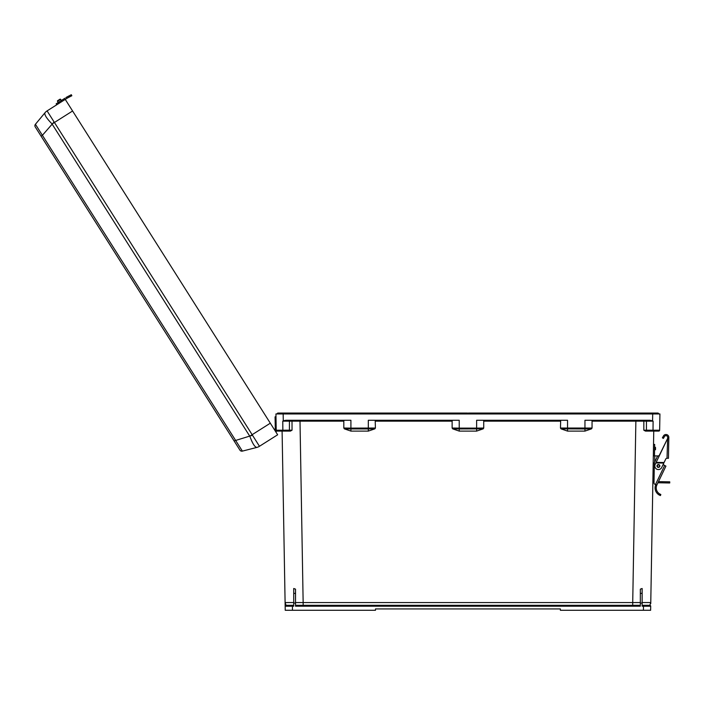 <?xml version="1.0" encoding="UTF-8"?>
<svg xmlns="http://www.w3.org/2000/svg" width="705" height="705" viewBox="0 0 705 705"><rect width="100%" height="100%" fill="white"/><g stroke="black" fill="none" stroke-linecap="round" stroke-linejoin="round"><path stroke-width="1.06" d="M375.183 420.268L375.412 428.032L350.914 428.12L350.914 420.268L285.948 420.268L283.278 420.806L283.163 413.95L277.294 413.95L277.744 413.051L301.343 413.051L301.158 413.95M659.677 428.146L659.642 430.217A0.899 0.899 0 0 1 658.734 431.099L645.472 431.099L643.832 430.217L643.85 421.149L592.05 421.158L592.05 428.032L591.486 428.86L584.956 431.099L584.956 428.94L561.013 428.86L560.457 428.032L592.05 428.032M561.013 428.86L567.543 431.099L584.956 431.099M560.687 420.268L560.457 428.032M560.457 421.158L483.727 421.158L483.727 428.032L483.163 428.86L476.633 431.099L459.228 431.099L452.698 428.86L459.228 428.94L459.228 431.099M375.412 421.158L452.134 421.158L452.134 428.032L452.698 428.86M591.486 428.86L584.956 428.94L584.956 420.268L649.913 420.268L652.583 420.806L652.707 413.95L275.937 413.95L276.228 430.217A0.899 0.899 0 0 0 277.127 431.099L290.389 431.099L292.037 430.217L292.011 421.149L343.82 421.158L343.82 428.032L344.384 428.86L350.914 431.099L368.318 431.099L374.849 428.86L375.412 428.032M299.986 420.268L303.15 602.555L295.527 602.546L295.527 605.313L640.334 605.313L640.334 602.546L632.72 602.555L635.884 420.268M642.14 605.313L649.798 605.313L643.48 605.313L643.48 606.212L642.14 606.212L642.14 588.49L642.14 593.178L640.334 593.584L640.334 589.151L642.14 588.49M282.097 431.099L285.164 606.229L293.721 606.212L293.721 603.057L295.527 603.057L295.527 606.212L640.334 606.212L640.334 603.057L642.14 603.057M285.12 603.603L285.234 610.274L375.501 610.274L375.501 608.926L560.369 608.926L560.369 610.274L643.409 610.274L643.48 606.212L650.697 606.229L650.627 610.274L643.409 610.274M659.818 420.268L659.924 413.95L652.707 413.95L658.567 413.95L658.117 413.051L634.526 413.051L634.712 413.95M653.755 431.099L650.75 603.603M452.134 428.032L459.228 428.12L459.228 420.268L368.318 420.268L368.318 428.94L374.849 428.86M483.163 428.86L459.228 428.94L459.228 428.12L476.633 428.12L476.633 420.268L567.543 420.268L567.543 431.099M644.255 420.268L645.542 420.268A0.899 0.899 -90 0 1 646.441 421.176L643.85 421.149L644.255 420.268M659.924 413.95L659.642 430.217L653.015 430.217L653.094 421.158L646.441 421.176L646.432 430.2L653.015 430.217L653.015 431.099M643.832 430.217L646.432 430.2A0.899 0.899 -90 0 0 647.331 431.099L652.627 431.099M652.724 431.099L658.734 431.099A0.899 0.899 0 0 0 659.642 430.217M640.334 603.057L640.334 593.584M642.14 602.537L650.768 602.555L649.798 605.313A0.899 0.899 0 0 1 650.697 606.229A0.899 0.899 0 0 0 649.798 605.313L647.349 605.313M652.583 420.806L653.094 421.158M476.633 431.099L476.633 428.12L483.727 428.032M483.727 421.158L483.498 420.268M592.05 421.158L591.821 420.268M658.567 413.5L467.935 413.5L468.384 413.051L658.117 413.051M277.294 413.5L634.526 413.051M288.512 605.313L286.063 605.313A0.899 0.899 0 0 0 285.164 606.229A0.899 0.899 0 0 1 286.063 605.313L292.39 605.313L286.063 605.313L285.102 602.555L293.721 602.537M293.721 605.313L292.39 605.313L292.46 610.274M282.855 431.099L282.855 430.217L276.228 430.217A0.899 0.899 0 0 0 277.127 431.099L288.539 431.099A0.899 0.899 -90 0 0 289.429 430.2L282.855 430.217L282.775 421.158L292.011 421.149L291.614 420.268L290.319 420.268A0.899 0.899 -90 0 0 289.429 421.176L289.429 430.2L292.037 430.217M275.937 413.95L275.99 416.822L275.073 416.831L275.276 428.296L276.193 428.279M295.527 603.057L295.527 589.151L293.721 588.49L293.721 593.178L293.721 588.49M293.721 603.057L293.721 593.178L295.527 593.584M283.278 420.806L282.775 421.158M452.134 421.158L452.363 420.268M343.82 421.158L344.049 420.268M344.384 428.86L350.914 428.94L350.914 428.12L343.82 428.032M301.343 413.051L467.486 413.051L467.935 413.5L467.486 413.051L277.744 413.051M275.981 432.156A1.948 1.948 0 0 0 274.13 429.239A1.948 1.948 0 0 1 275.117 429.415M275.294 429.512L275.276 428.296M276.228 430.217L276.245 431.143M274.791 430.27A1.031 1.031 0 0 1 275.32 431.116A1.031 1.031 0 0 0 274.791 430.27A1.031 1.031 0 0 1 275.32 431.116A1.031 1.031 0 0 0 274.791 430.27A1.031 1.031 0 0 1 275.32 431.116M40.106 134.602L37.356 130.258M237.285 445.965L235.602 443.295M44.97 112.765A9.024 9.024 0 0 1 47.085 110.897L252.143 434.694L270.306 423.194L65.248 99.396L47.085 110.897A9.024 8.918 -140.3 0 0 44.961 112.774L35.417 124.283L42.397 135.307L41.084 136.144L239.929 450.134A2.256 2.256 0 0 0 242.388 451.112L256.876 447.411C254.822 447.217 252.496 443.542 249.887 436.386L51.941 123.798C46.583 118.378 44.256 114.703 44.961 112.774L44.97 112.765A9.024 9.024 0 0 1 47.085 110.897L56.779 104.763L56.162 103.794L58.586 102.26L59.194 103.23L56.779 104.763L56.162 103.794M35.417 124.283A2.256 2.256 0 0 0 35.25 126.935L41.084 136.144M270.306 423.194L277.647 434.782L259.458 446.283A9.024 8.918 75.7 0 1 256.876 447.411A9.024 9.024 0 0 0 259.484 446.283A9.024 9.024 0 0 1 256.884 447.402M249.781 436.183L252.143 434.694L259.458 446.283M54.065 121.947L42.397 135.307L242.388 451.112M252.478 435.258L234.095 440.925M60.612 99.352A0.458 0.458 0 0 0 59.978 99.211A0.458 0.458 0 0 1 60.612 99.352L61.344 100.515L60.612 99.352L57.51 101.317A0.458 0.458 0 0 1 57.651 100.683L59.978 99.211A0.458 0.458 0 0 1 60.612 99.352M66.349 97.343L65.97 97.581A22.93 22.93 0 0 1 67.706 96.585L71.311 94.726L71.84 95.739L71.311 94.726L71.84 95.739L69.293 97.061L68.764 96.039L67.706 96.585L68.429 96.215M57.51 101.317L58.242 102.481L57.51 101.317A0.458 0.458 0 0 1 57.651 100.683L59.978 99.211M65.248 99.396L66.587 98.55A21.784 21.784 0 0 1 68.235 97.607L69.293 97.061M58.586 102.26L64.957 98.224M659.845 465.996A1.419 1.419 0 0 1 658.399 467.389A1.419 1.419 0 0 1 656.998 465.943A1.419 1.419 0 0 1 658.452 464.551A1.419 1.419 0 0 1 659.845 465.996A1.419 1.419 0 0 1 658.399 467.389A1.419 1.419 0 0 1 656.998 465.943A1.419 1.419 0 0 0 658.399 467.389A1.419 1.419 0 0 0 659.845 465.996A1.436 1.436 0 0 1 658.399 467.406A1.436 1.436 0 0 1 656.99 465.943A1.436 1.436 0 0 1 658.452 464.533A1.436 1.436 0 0 1 659.854 465.996A1.419 1.419 0 0 1 658.399 467.389A1.419 1.419 0 0 1 656.998 465.943M656.875 484.978L655.509 484.502L664.639 465.476L665.925 466.102L656.734 485.296A7.041 7.041 0 0 0 659.545 493.861L660.832 494.505L659.545 493.861L660.832 494.505L660.435 495.58L659.616 495.218M656.734 485.296L655.65 484.917A8.187 8.187 0 0 0 659.14 494.963L660.435 495.58L659.14 494.963L659.545 493.861M654.963 484.309L655.509 484.502L654.963 484.309A1.436 1.436 0 0 1 654.002 482.934L654.346 463.106A1.436 1.436 0 0 1 654.487 462.515L657.316 456.62A1.436 1.436 0 0 1 659.043 455.879L667.661 438.369L656.143 462.374L664.084 462.515L665.749 459.043A1.375 1.375 0 0 1 667.018 458.268L667.679 437.408A1.718 1.718 0 0 0 664.462 436.527L663.387 438.404L662.392 437.831L663.467 435.954A2.864 2.864 0 0 1 668.825 437.426L668.455 458.294L667.027 458.268M654.355 462.991L653.2 462.965L652.883 481.251A1.436 1.436 0 0 0 654.002 482.678L654.002 482.934M658.003 455.941L654.76 455.888L654.645 462.18M664.586 465.459L663.185 464.401M668.807 438.387L667.661 438.369L667.362 438.995M662.392 437.831L663.467 435.954M667.679 437.408A1.718 1.718 0 0 0 664.462 436.527M664.084 462.515L661.678 467.53A3.613 3.613 0 0 1 656.866 469.222A3.613 3.613 0 0 1 655.165 464.41L656.249 462.145M663.81 463.079L655.87 462.947L656.143 462.374M656.002 462.656L663.951 462.797M664.639 465.476L663.132 464.762M655.518 448.618L655.5 449.711L655.518 448.618M654.346 462.991L654.029 481.215M652.883 481.251L653.526 444.397L654.672 444.423L654.469 455.879M657.924 482.775L662.427 482.846L662.444 481.7L658.47 481.638M662.444 481.7L669.75 481.832L669.732 482.978L662.427 482.846M653.323 455.862L654.76 455.888M303.15 605.313L303.15 602.555L632.72 602.555L632.72 605.313M350.914 431.099L350.914 428.94L368.318 428.94L368.318 431.099M52.073 123.983L72.589 110.985M659.501 465.987A1.075 1.075 0 0 0 658.444 464.895A1.075 1.075 0 0 0 657.351 465.952A1.075 1.075 0 0 0 658.408 467.045A1.075 1.075 0 0 0 659.501 465.987M667.661 438.025L668.816 438.043M654.575 450.037L655.5 449.711L655.535 447.534M655.201 447.181L654.628 447.173"/></g></svg>
